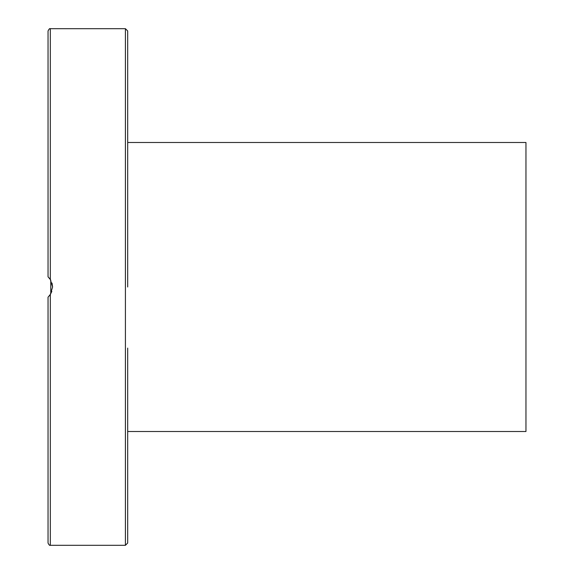 <?xml version="1.0" encoding="UTF-8"?>
<svg xmlns="http://www.w3.org/2000/svg" width="574" height="574" viewBox="0 0 574 574"><rect width="100%" height="100%" fill="white"/><g stroke="black" fill="none" stroke-linecap="round" stroke-linejoin="round"><path stroke-width="0.86" d="M127.693 287L127.693 30.974L125.419 28.7L125.419 545.3L127.693 543.026L127.693 348.095M127.693 499.76L127.693 386.324M127.693 112.475L127.693 74.24M127.693 225.905L127.693 187.676M50.318 279.452L50.318 28.7C49.795 28.226 49.034 28.987 48.044 30.974L48.044 276.826L50.318 279.452L52.593 287L50.318 294.548L48.044 297.174L48.044 543.026C49.034 545.013 49.795 545.774 50.318 545.3L50.318 294.548M50.096 294.871L49.5 295.653M49.816 295.258L51.847 291.456M52.593 287L52.012 283.068M50.792 280.227L49.328 278.139M50.096 279.129L50.777 280.191L50.777 293.809M127.693 431.512L525.956 431.512L525.956 142.488L127.693 142.488M50.318 545.3L125.419 545.3M50.318 28.7L125.419 28.7"/></g></svg>
